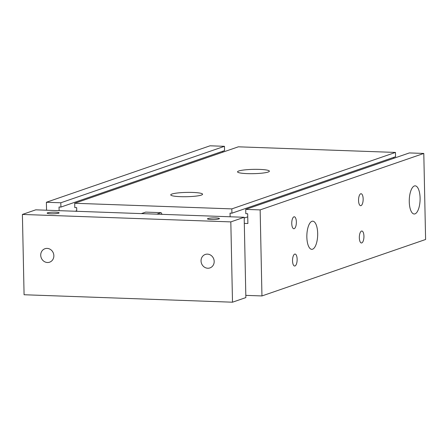 <?xml version="1.0" encoding="UTF-8"?>
<svg xmlns="http://www.w3.org/2000/svg" width="448" height="448" viewBox="0 0 448 448"><rect width="100%" height="100%" fill="white"/><g stroke="black" fill="none" stroke-linecap="round" stroke-linejoin="round"><path stroke-width="0.67" d="M156.789 214.155L161.112 212.666L145.684 212.111L141.361 213.606M161.112 212.666L162.036 214.346M59.114 210.666L59.035 207.01L60.906 207.077L60.816 202.776L46.385 202.261L46.553 210.218M245.818 295.366L261.951 295.943L260.148 209.899L245.722 209.384L245.812 213.685L247.682 213.752L247.884 223.507L244.306 223.378M230.121 216.776L230.048 213.125L231.918 213.192L231.829 208.886L74.71 203.269L74.799 207.575L76.67 207.642L76.748 211.294M361.76 242.928A5.986 2.296 -88 0 1 361.418 242.978A5.986 2.296 -88 0 1 359.341 236.914A5.986 2.296 -88 0 1 361.85 231.017A5.986 2.296 -88 0 1 363.938 236.65A5.986 2.296 -88 0 1 361.76 242.928M294.185 228.687A5.986 2.296 -88 0 1 293.843 228.738A5.986 2.296 -88 0 1 291.766 222.673A5.986 2.296 -88 0 1 294.274 216.776A5.986 2.296 -88 0 1 296.363 222.404A5.986 2.296 -88 0 1 294.185 228.687M360.976 205.643A5.986 2.296 -88 0 1 360.64 205.694A5.986 2.296 -88 0 1 358.557 199.629A5.986 2.296 -88 0 1 361.071 193.732A5.986 2.296 -88 0 1 363.16 199.36A5.986 2.296 -88 0 1 360.976 205.643M294.963 265.972A5.986 2.296 -88 0 1 294.627 266.022A5.986 2.296 -88 0 1 292.544 259.958A5.986 2.296 -88 0 1 295.058 254.061A5.986 2.296 -88 0 1 297.142 259.689A5.986 2.296 -88 0 1 294.963 265.972M312.553 249.211A14.084 5.404 -88 0 1 311.758 249.334A14.084 5.404 -88 0 1 306.863 235.049A14.084 5.404 -88 0 1 312.771 221.178A14.084 5.404 -88 0 1 317.682 234.427A14.084 5.404 -88 0 1 312.553 249.211M414.971 213.875A14.084 5.404 -88 0 1 414.176 213.998A14.084 5.404 -88 0 1 409.282 199.718A14.084 5.404 -88 0 1 415.19 185.847A14.084 5.404 -88 0 1 420.101 199.091A14.084 5.404 -88 0 1 414.971 213.875M192.786 192.444A15.926 2.15 178.8 0 1 202.586 194.225A15.926 2.15 178.8 0 1 186.71 196.706A15.926 2.15 178.8 0 1 170.744 194.891A15.926 2.15 178.8 0 1 192.786 192.444M259.582 169.4A15.926 2.15 178.8 0 1 269.382 171.181A15.926 2.15 178.8 0 1 253.506 173.667A15.926 2.15 178.8 0 1 237.541 171.847A15.926 2.15 178.8 0 1 259.582 169.4M261.951 295.943L425.6 239.49L423.797 153.446L409.371 152.93L245.722 209.384M260.148 209.899L423.797 153.446M244.194 218.064L247.744 216.838M393.73 158.323L393.708 157.377M231.918 213.192L395.562 156.733L395.472 152.432L238.358 146.815L74.71 203.269M231.829 208.886L395.472 152.432M75.236 211.243L76.737 210.722M222.718 152.214L222.695 151.262M60.906 207.077L224.554 150.623L224.465 146.317L210.034 145.802L46.385 202.261M60.816 202.776L224.465 146.317M55.429 212.201A5.986 0.806 178.8 0 1 59.114 212.867A5.986 0.806 178.8 0 1 53.144 213.802A5.986 0.806 178.8 0 1 47.146 213.119A5.986 0.806 178.8 0 1 55.429 212.201M215.751 217.93A5.986 0.806 178.8 0 1 219.436 218.602A5.986 0.806 178.8 0 1 213.466 219.531A5.986 0.806 178.8 0 1 207.469 218.848A5.986 0.806 178.8 0 1 215.751 217.93M47.438 262.506A7.118 6.502 71 0 1 40.841 256.407A7.118 6.502 71 0 1 44.968 248.724A7.118 6.502 71 0 1 47.141 248.399A7.118 6.502 71 0 1 53.738 254.498A7.118 6.502 71 0 1 49.61 262.181A7.118 6.502 71 0 1 47.438 262.506M207.76 268.234A7.118 6.502 71 0 1 201.163 262.142A7.118 6.502 71 0 1 205.29 254.453A7.118 6.502 71 0 1 207.463 254.134A7.118 6.502 71 0 1 214.066 260.226A7.118 6.502 71 0 1 209.933 267.915A7.118 6.502 71 0 1 207.76 268.234M22.4 214.441L230.821 221.889L232.501 302.198L24.08 294.745L22.4 214.441L35.762 209.832L244.177 217.28L230.821 221.889M244.177 217.28L245.862 297.59L232.501 302.198"/></g></svg>
